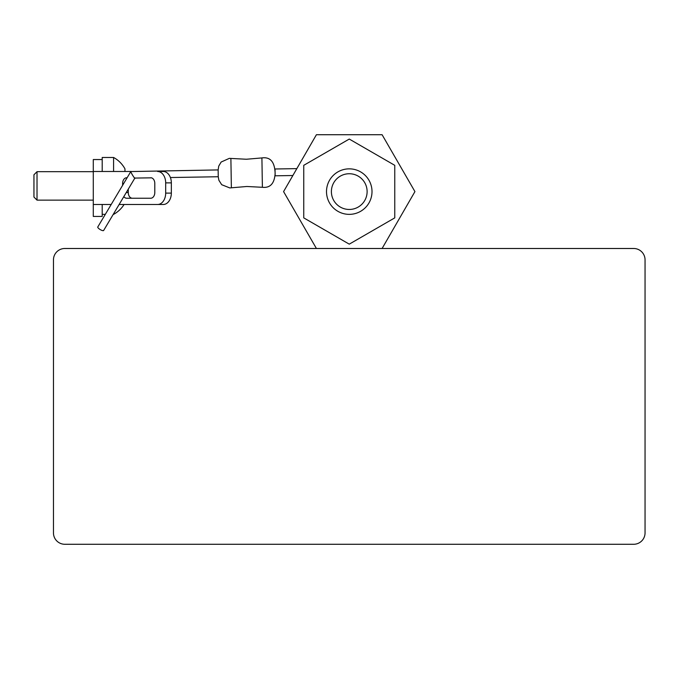 <?xml version="1.0" encoding="UTF-8"?>
<svg xmlns="http://www.w3.org/2000/svg" width="679" height="679" viewBox="0 0 679 679"><rect width="100%" height="100%" fill="white"/><g stroke="black" fill="none" stroke-linecap="round" stroke-linejoin="round"><path stroke-width="1.02" d="M349.261 173.739A17.858 17.858 0 0 0 331.394 191.605A17.858 17.858 0 0 0 349.261 209.463A17.858 17.858 0 0 0 367.118 191.605A17.858 17.858 0 0 0 349.261 173.739M316.414 248.489L283.576 191.605L316.414 134.722L382.099 134.722L414.937 191.605L382.099 248.489M326.506 191.605A22.755 22.755 0 0 0 349.261 214.36A22.755 22.755 0 0 0 372.007 191.605A22.755 22.755 0 0 0 349.261 168.85A22.755 22.755 0 0 0 326.506 191.605M303.751 217.874L303.751 165.328L349.261 139.059L394.762 165.328L394.762 217.874L349.261 244.151L303.751 217.874M134.909 177.906C135.69 180.419 130.241 171.812 130.886 171.558L218.146 169.92L218.74 166.1L221.15 162.035L229.341 158.36L230.885 158.436L231.369 187.803L246.859 186.487L262.391 187.294C270.166 188.142 274.409 183.585 275.131 173.612C274.791 161.958 270.378 156.73 261.907 157.927L262.391 187.294M97.929 226.845A3.412 0.993 30.8 0 0 97.784 226.981A3.412 0.993 30.8 0 0 97.742 227.168A3.412 0.993 30.8 0 0 100.492 229.74A3.412 0.993 30.8 0 0 103.649 230.47A3.412 0.993 30.8 0 0 103.692 230.283M170.395 177.533L218.256 176.744L218.146 169.92M275.037 169.19L275.131 175.81M134.883 178.068L151.485 177.839M124.961 171.49L124.961 168.85A28.442 28.442 0 0 0 113.588 157.477L102.206 157.477L102.206 171.49L102.206 159.548L93.286 159.548L93.286 216.431L102.206 216.431L102.206 204.481M127.126 177.745L126.633 177.745A5.687 4.023 -90 0 0 122.619 183.44L122.619 185.316M123.833 196.613A5.687 4.023 -90 0 0 126.633 198.226L150.772 198.226A5.687 4.023 -90 0 0 154.795 192.539L154.795 183.44A5.687 4.023 -90 0 0 150.772 177.745M165.684 182.872A11.373 8.046 -90 0 0 157.638 171.49L163.291 171.49A11.373 8.046 90 0 1 171.337 182.872L165.684 182.872L165.684 193.108L171.337 193.108A11.373 8.046 90 0 1 163.291 204.481L119.139 204.481M93.286 171.49L130.852 171.49M111.186 204.481L93.286 204.481M157.638 204.481A11.373 8.046 -90 0 0 165.684 193.108M171.337 182.872L171.337 193.108M132.286 198.226A5.687 4.023 90 0 1 128.272 192.539L128.272 189.161M37.022 200.135L33.95 197.063L33.95 174.766L37.022 171.694L37.022 200.135L93.286 200.135M124.087 204.481A28.442 28.442 0 0 1 113.588 214.36L113.588 213.792M113.588 171.49L113.588 157.477M37.022 171.694L93.286 171.694M105.304 214.36L102.206 214.36M645.05 259.862A11.373 11.373 0 0 0 633.677 248.489L64.845 248.489A11.373 11.373 0 0 0 53.463 259.862L53.463 532.905A11.373 11.373 0 0 0 64.845 544.278L633.677 544.278A11.373 11.373 0 0 0 645.05 532.905L645.05 259.862M122.619 183.44L123.731 183.44M126.252 192.539L128.272 192.539M261.907 157.927L246.418 159.242L230.885 158.436M296.842 168.63L275.029 168.986M130.911 171.397L97.784 226.981M218.248 176.744L218.867 180.232L221.694 184.705L229.791 187.93L231.369 187.803M134.849 178.11L103.649 230.47M292.861 175.522L275.148 175.81"/></g></svg>
